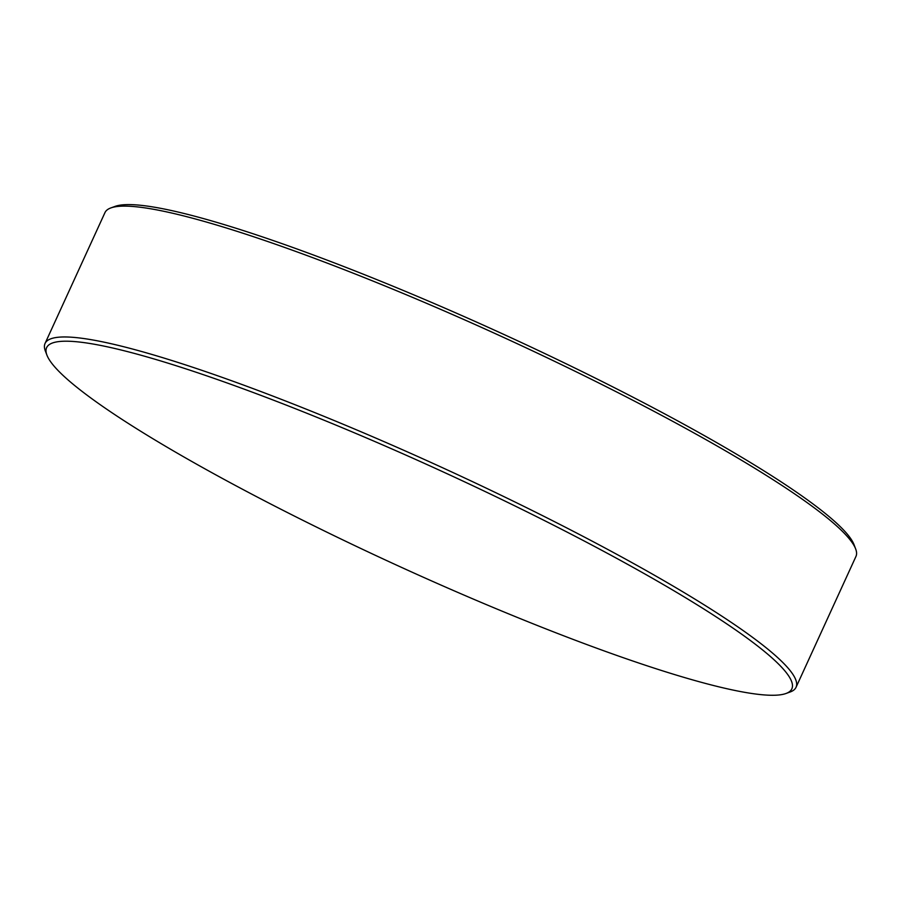 <?xml version="1.0" encoding="UTF-8"?>
<svg xmlns="http://www.w3.org/2000/svg" width="901" height="901" viewBox="0 0 901 901"><rect width="100%" height="100%" fill="white"/><g stroke="black" fill="none" stroke-linecap="round" stroke-linejoin="round"><path stroke-width="1.35" d="M86.293 394.604A409.809 52.078 -155.4 0 0 587.936 644.97A409.809 52.078 -155.4 0 0 786.01 693.488A409.809 52.078 -155.4 0 0 752.189 641.861A409.809 52.078 -155.4 0 0 250.546 391.507A409.809 52.078 -155.4 0 0 46.92 355.107A409.809 52.078 -155.4 0 0 86.293 394.604M46.92 355.107L45.343 350.985A412.985 52.472 24.6 0 1 45.05 343.461A412.985 52.472 24.6 0 1 343.822 424.529A412.985 52.472 24.6 0 1 756.074 639.958A412.985 52.472 24.6 0 1 796.045 687.294A412.985 52.472 24.6 0 1 790.154 691.991L786.01 693.488M110.846 207.928L115.103 206.385A409.73 52.067 24.6 0 1 429.27 301.43A409.73 52.067 24.6 0 1 814.673 505.202A409.73 52.067 24.6 0 1 854.047 544.7L855.657 548.923A412.985 52.472 -155.4 0 0 815.968 509.121A412.985 52.472 -155.4 0 0 427.513 303.727A412.985 52.472 -155.4 0 0 110.846 207.928A412.985 52.472 -155.4 0 0 104.955 212.625L45.05 343.461M796.045 687.294L855.95 556.458A412.985 52.472 -155.4 0 0 855.657 548.923"/></g></svg>
